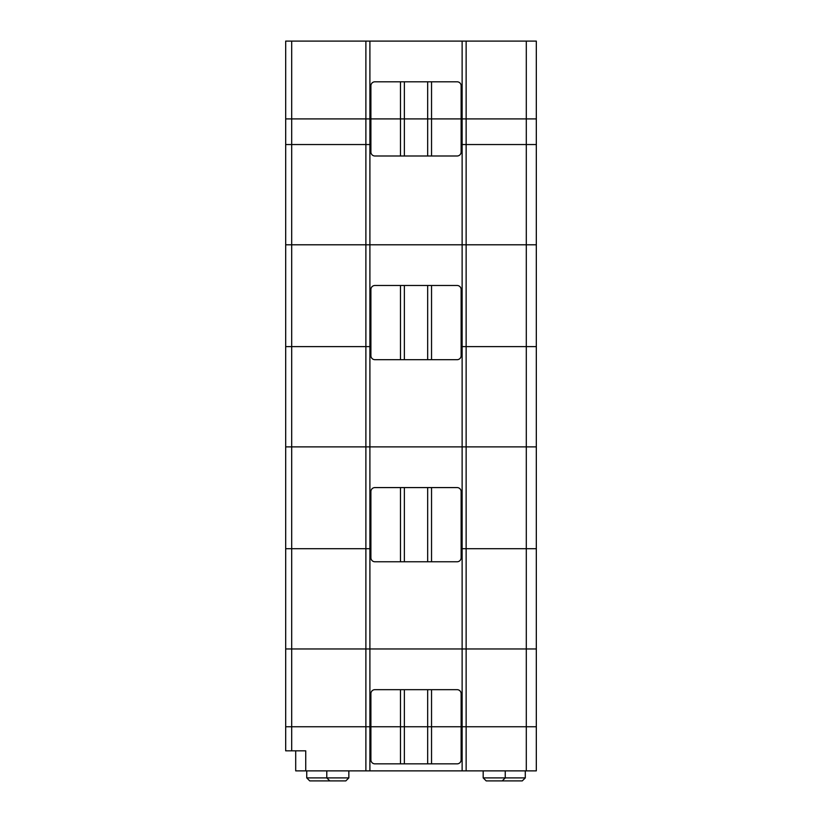 <?xml version="1.0" encoding="UTF-8"?>
<svg xmlns="http://www.w3.org/2000/svg" width="822" height="822" viewBox="0 0 822 822"><rect width="100%" height="100%" fill="white"/><g stroke="black" fill="none" stroke-linecap="round" stroke-linejoin="round"><path stroke-width="1.23" d="M285.686 49.721L285.686 102.853M291.697 750.825L291.697 726.761L285.686 726.761L365.882 726.761L365.882 770.872L305.733 770.872L305.733 750.825L285.686 750.825L285.686 648.969L291.697 648.969L285.686 648.969L285.686 446.88L291.697 446.88L285.686 446.88L285.686 244.792L291.697 244.792L285.686 244.792L285.686 144.538L291.697 144.538L285.686 144.538L285.686 41.1L369.9 41.1L369.9 144.538L365.882 144.538L369.9 144.538L369.9 244.792L526.296 244.792L462.128 244.792L462.128 144.538L536.314 144.538L536.314 41.1L462.128 41.1L462.128 118.902L427.666 118.902L427.666 155.995L374.904 155.995A4.007 4.007 0 0 1 370.897 151.978L370.897 118.902L291.697 118.902L291.697 41.1M431.54 81.799L427.666 81.799L427.666 118.902L285.686 118.902L291.697 118.902L291.697 144.538L365.882 144.538L291.697 144.538L291.697 244.792L369.9 244.792L291.697 244.792L291.697 346.627L285.686 346.627L365.882 346.627L291.697 346.627L291.697 446.88L526.296 446.88L462.128 446.88L462.128 346.627L461.132 346.627L462.128 346.627L462.128 244.792L369.9 244.792L369.9 346.627L365.882 346.627L369.9 346.627L369.9 446.88L291.697 446.88L291.697 548.706L285.686 548.706L365.882 548.706L291.697 548.706L291.697 648.969L526.296 648.969L462.128 648.969L462.128 548.706L461.132 548.706L462.128 548.706L462.128 446.88L369.9 446.88L369.9 548.706L365.882 548.706L369.9 548.706L369.9 648.969L291.697 648.969L291.697 726.761L400.478 726.761L400.478 763.854L374.904 763.854A4.007 4.007 0 0 1 370.897 759.847L370.897 693.676A4.007 4.007 0 0 1 374.904 689.668L400.478 689.668L400.478 726.761L427.666 726.761L427.666 763.854L457.114 763.854A4.007 4.007 0 0 0 461.132 759.847L461.132 726.761L462.128 726.761L462.128 648.969L369.9 648.969L369.9 726.761L536.314 726.761L536.314 144.538L462.128 144.538L462.128 118.902L461.132 118.902L461.132 85.817A4.007 4.007 0 0 0 457.114 81.799L431.54 81.799L431.54 118.902L370.897 118.902L370.897 85.817A4.007 4.007 0 0 1 374.904 81.799L400.478 81.799L400.478 155.995M369.9 41.1L462.128 41.1M526.296 770.872L526.296 726.761L536.314 726.761L536.314 770.872L466.136 770.872L466.136 726.761L526.296 726.761L526.296 648.969L536.314 648.969L526.296 648.969L526.296 548.706L536.314 548.706L466.136 548.706L526.296 548.706L526.296 446.88L536.314 446.88L526.296 446.88L526.296 346.627L536.314 346.627L466.136 346.627L526.296 346.627L526.296 244.792L536.314 244.792L526.296 244.792L526.296 118.902L536.314 118.902L462.128 118.902L466.136 118.902L466.136 41.1M400.478 81.799L427.666 81.799M526.296 41.1L526.296 118.902L466.136 118.902L466.136 346.627L462.128 346.627L466.136 346.627L466.136 548.706L462.128 548.706L466.136 548.706L466.136 726.761L462.128 726.761L462.128 770.872L365.882 770.872M462.128 144.538L461.132 144.538L462.128 144.538M370.897 144.538L369.9 144.538L370.897 144.538M431.54 155.995L431.54 118.902L461.132 118.902L461.132 151.978A4.007 4.007 0 0 1 457.114 155.995L427.666 155.995M370.897 548.706L369.9 548.706L370.897 548.706M370.897 346.627L369.9 346.627L370.897 346.627M427.666 689.668L457.114 689.668A4.007 4.007 0 0 1 461.132 693.676L461.132 726.761L427.666 726.761L427.666 689.668L400.478 689.668M365.882 41.1L365.882 726.761L369.9 726.761L369.9 770.872M295.704 750.825L295.704 770.872L305.733 770.872M502.232 780.9L522.278 780.9L525.289 777.889L505.242 777.889L502.232 780.9L486.192 780.9L483.182 777.889L483.182 770.872M483.182 777.889L505.242 777.889L505.242 770.872M525.289 777.889L525.289 770.872M348.847 770.872L348.847 777.889L345.836 780.9L309.74 780.9L306.74 777.889L306.74 770.872M466.136 770.872L462.128 770.872M404.362 689.668L404.362 763.854L427.666 763.854M404.362 763.854L400.478 763.854M461.132 289.508A4.007 4.007 0 0 0 457.114 285.491L427.666 285.491L427.666 359.687L457.114 359.687A4.007 4.007 0 0 0 461.132 355.669L461.132 289.508M427.666 285.491L374.904 285.491A4.007 4.007 0 0 0 370.897 289.508L370.897 355.669A4.007 4.007 0 0 0 374.904 359.687L427.666 359.687M461.132 491.587A4.007 4.007 0 0 0 457.114 487.58L427.666 487.58L427.666 561.765L457.114 561.765A4.007 4.007 0 0 0 461.132 557.758L461.132 491.587M427.666 487.58L374.904 487.58A4.007 4.007 0 0 0 370.897 491.587L370.897 557.758A4.007 4.007 0 0 0 374.904 561.765L427.666 561.765M404.362 81.799L404.362 155.995M431.54 689.668L431.54 763.854M348.847 777.889L306.74 777.889M431.54 285.491L431.54 359.687M404.362 285.491L404.362 359.687M400.478 285.491L400.478 359.687M431.54 487.58L431.54 561.765M404.362 487.58L404.362 561.765M400.478 487.58L400.478 561.765M326.786 770.872L326.786 777.889L329.797 780.9"/></g></svg>
